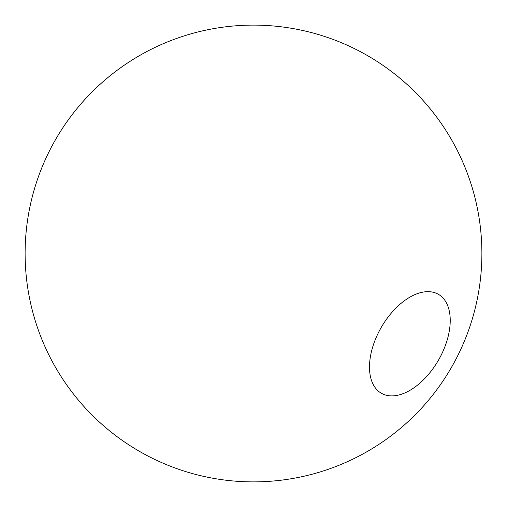 <?xml version="1.0" encoding="UTF-8"?>
<svg xmlns="http://www.w3.org/2000/svg" width="507" height="507" viewBox="0 0 507 507"><rect width="100%" height="100%" fill="white"/><g stroke="black" fill="none" stroke-linecap="round" stroke-linejoin="round"><path stroke-width="0.76" d="M409.865 297.159A57.095 32.968 120 0 0 372.563 347.472A57.095 32.968 120 0 0 381.315 393.223A57.095 32.968 120 0 0 409.865 390.396A57.095 32.968 120 0 0 447.161 340.083A57.095 32.968 120 0 0 438.409 294.326A57.095 32.968 120 0 0 409.865 297.159M30.452 204.429A228.384 228.384 0 0 0 322.528 471.199A228.384 228.384 0 0 0 407.52 84.865A228.384 228.384 0 0 0 30.452 204.429"/></g></svg>
